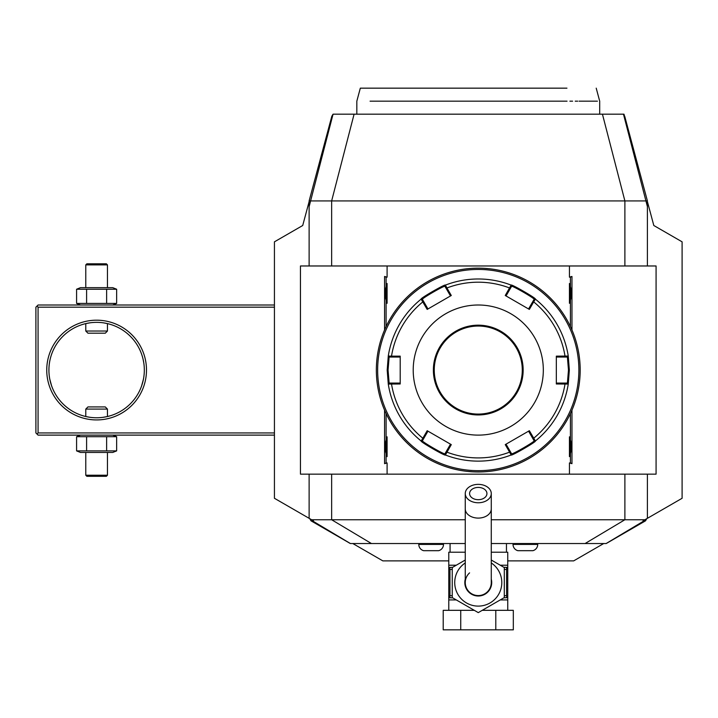 <?xml version="1.0" encoding="UTF-8"?>
<svg xmlns="http://www.w3.org/2000/svg" width="718" height="718" viewBox="0 0 718 718"><rect width="100%" height="100%" fill="white"/><g stroke="black" fill="none" stroke-linecap="round" stroke-linejoin="round"><path stroke-width="1.08" d="M107.458 264.888L85.774 264.888L86.86 263.802L106.372 263.802L107.458 264.888L107.458 287.658M85.774 264.888L85.774 287.658M80.488 287.658L112.744 287.658L116.648 289.237L76.584 289.237L80.488 287.658M80.488 305.006L76.584 303.427L76.584 289.237M112.744 305.006L116.648 303.427L116.648 289.237M274.429 432.945L38.072 432.945L36.986 434.031L35.9 432.945L35.9 307.178L38.072 305.006L274.429 305.006M36.986 306.092L38.072 307.178L274.429 307.178M309.763 518.683L311.002 520.828L313.479 520.828L274.429 498.283L274.429 241.831L302.718 225.506L309.126 201.587M448.777 560.884L382.856 560.884L352.807 543.535M603.721 543.535L573.673 560.884L507.752 560.884M647.403 265.974L647.403 201.587L653.811 225.506L682.1 241.831L682.1 498.283L643.05 520.828L645.527 520.828L646.765 518.683M624.498 116.101L623.987 114.18L623.475 114.18L624.023 116.28L624.723 116.28L647.403 200.923L647.403 206.631L645.931 200.923L647.403 200.923M333.053 114.18L331.806 116.28L332.515 116.28L333.053 114.18L623.475 114.18M623.843 115.598L624.723 116.28M647.403 518.315L647.403 474.149M491.274 519.751L644.926 519.751M311.603 519.751L465.255 519.751M645.527 520.828L606.207 543.535L491.274 543.535M465.255 543.535L350.33 543.535L311.002 520.828M450.078 552.214L450.078 543.535M506.459 552.214L506.459 543.535M500.258 565.219L507.752 565.219L507.752 567.391L507.752 552.214L491.274 552.214M465.255 552.214L448.777 552.214L448.777 567.391L448.777 565.219L456.271 565.219M491.274 560.031L504.287 567.543L504.287 597.591L478.269 612.616L452.241 597.591L452.241 567.543L465.255 560.031M491.274 579.184A13.445 13.445 0 0 1 478.269 596.012A13.445 13.445 0 0 1 465.255 579.184M469.59 572.874A13.014 13.014 0 0 0 478.269 595.581A13.014 13.014 0 0 0 491.274 582.567A13.014 13.014 0 0 1 478.269 595.581A13.014 13.014 0 0 0 491.274 582.567L491.274 493.562A13.014 9.199 0 0 0 478.269 484.363A13.014 9.199 0 0 0 465.255 493.562A13.014 9.199 0 0 0 478.269 502.762A13.014 9.199 0 0 0 491.274 493.562M465.255 582.567A13.014 13.014 0 0 0 478.269 595.581A13.014 13.014 0 0 1 465.255 582.567L465.255 508.891A13.014 9.199 0 0 0 478.269 518.091A13.014 9.199 0 0 0 491.274 508.891M478.269 499.692A8.67 6.13 180 0 1 469.59 493.562A8.67 6.13 180 0 1 478.269 487.423A8.67 6.13 180 0 1 486.939 493.562A8.67 6.13 180 0 1 478.269 499.692M507.752 610.327L507.752 597.744L507.752 599.916L500.258 599.916M448.777 610.327L448.777 597.511L449.953 595.581L452.241 595.805M495.797 610.327L513.316 610.327L513.316 629.839L495.797 629.839L495.797 610.327L482.236 610.327M460.741 610.327L460.741 629.839L443.212 629.839L443.212 610.327L474.302 610.327M460.741 629.839L495.797 629.839M505.759 597.744L503.83 597.861M503.83 567.283L507.752 567.391L507.752 597.744M504.287 569.329L506.576 569.553L506.576 595.581L507.752 597.511M506.773 596.434A2.172 1.086 90 0 1 505.777 597.744L507.671 597.744M506.576 595.581L504.287 595.805M505.759 567.391L505.777 567.391A2.172 1.086 90 0 1 506.773 568.701L506.576 569.553M507.752 567.624L506.773 568.701M449.953 595.581L449.953 569.553L448.777 567.391L450.769 567.391L448.867 567.391M452.699 597.861L448.777 597.744L448.777 599.916L456.271 599.916M448.777 567.624L448.777 597.511M448.777 597.744L450.751 597.744A2.172 1.086 -90 0 1 449.755 596.434M449.953 569.553L452.241 569.329M449.755 568.701A2.172 1.086 -90 0 1 450.751 567.391L452.699 567.283M448.777 567.391L450.751 567.391M537.737 543.535L537.737 544.406A6.507 6.507 0 0 1 532.9 550.688L517.857 550.688A6.507 6.507 0 0 1 513.02 544.406L537.737 544.406M513.02 543.535L513.02 544.406M443.509 543.535L443.509 544.406A6.507 6.507 0 0 1 438.671 550.688L423.629 550.688A6.507 6.507 0 0 1 418.791 544.406L443.509 544.406M418.791 543.535L418.791 544.406M309.126 518.315L309.126 474.149M309.126 265.974L309.126 200.923L645.931 200.923L624.023 116.28M309.126 206.631L332.515 116.28M331.806 116.28L309.126 200.923M571.959 410.175L571.959 463.666L569.437 462.948L569.437 474.149L656.081 474.149L656.081 265.974L300.456 265.974L300.456 474.149L387.092 474.149L387.092 462.948L384.579 463.666L384.579 410.175M569.437 265.974L569.437 277.166L570.424 277.166L570.424 301.668A17.564 17.564 0 0 1 569.437 303.292C571.986 296.696 571.986 290.09 569.437 283.493A17.564 17.564 0 0 1 570.424 285.118M570.424 277.166L571.959 276.457L569.437 277.166M571.959 276.457L571.959 329.948M387.092 265.974L387.092 277.166L384.579 276.457L384.579 329.948M570.424 413.577L570.424 462.948L569.437 462.948M569.437 474.149L387.092 474.149M387.092 462.948L386.104 462.948L386.104 438.456A17.564 17.564 0 0 1 387.092 436.822L387.092 456.63A17.564 17.564 0 0 1 386.104 454.997M386.104 438.456L386.104 413.577M386.104 326.537L386.104 285.118A17.564 17.564 0 0 1 387.092 283.493L387.092 303.292A17.564 17.564 0 0 1 386.104 301.668M386.104 285.118L386.104 277.166L387.092 277.166M569.437 283.493L569.437 303.292M570.424 301.668L570.424 326.537M569.437 436.822L569.437 456.63C571.986 450.024 571.986 443.428 569.437 436.822A17.564 17.564 0 0 1 570.424 438.456M570.424 454.997A17.564 17.564 0 0 1 569.437 456.63M570.424 462.948L571.959 463.666M386.104 462.948L384.579 463.666M386.104 277.166L384.579 276.457M387.092 283.493C384.543 290.09 384.543 296.696 387.092 303.292M387.092 436.822C384.543 443.428 384.543 450.024 387.092 456.63M478.269 471.977A101.92 101.92 0 0 0 580.18 370.057A101.92 101.92 0 0 0 478.269 268.146A101.92 101.92 0 0 0 376.349 370.057A101.92 101.92 0 0 0 478.269 471.977M478.987 471.977L479.714 471.968L478.987 471.977M480.45 471.95L481.177 471.932L480.45 471.95M481.966 471.905L482.684 471.879L481.966 471.905M488.321 471.484L490.071 471.286M481.168 268.182L480.629 268.173M482.684 268.236L482.101 268.218M489.505 268.765L483.519 268.281M484.058 268.308L484.623 268.344M486.705 268.487L487.504 268.559M580.18 369.097L580.171 368.603M580.162 367.867L580.144 367.14M580.054 365.022L580.027 364.358M580.027 364.376L580.063 365.04M579.498 381.868L579.902 377.587M580.027 375.738L580.063 375.074M580.09 374.473L580.117 373.755M580.144 372.965L580.162 372.238M477.542 268.146L476.815 268.155L477.542 268.146M474.562 268.209L473.844 268.236L474.562 268.209M468.208 268.64L466.458 268.828M475.361 471.932L475.899 471.95M473.844 471.879L474.427 471.905M467.023 471.358L473.009 471.843M472.471 471.816L471.905 471.78M469.823 471.627L469.025 471.555M376.349 371.018L376.358 371.52M376.376 372.247L376.394 372.974M377.031 358.246L376.627 362.527M376.51 364.376L376.474 365.04M376.447 365.641L376.411 366.359M376.385 367.158L376.367 367.885M478.269 269.438A100.619 100.619 0 0 0 377.65 370.057A100.619 100.619 0 0 0 478.269 470.676A100.619 100.619 0 0 0 578.879 370.057A100.619 100.619 0 0 0 478.269 269.438M445.402 285.118A91.078 91.078 0 0 1 511.126 285.118A91.078 91.078 0 0 0 445.402 285.118L444.963 286.365L446.264 288.618L446.937 287.972L451.29 295.493L427.183 309.413L421.134 299.128C419.68 298.616 445.663 283.61 445.402 285.118L446.937 287.972A87.856 87.856 0 0 1 509.592 287.972L510.265 288.618L511.566 286.365C511.378 284.911 535.431 298.787 534.102 299.37L532.801 301.623L533.689 301.883L529.354 309.413L505.248 295.493L511.126 285.118C510.821 283.592 536.822 298.589 535.395 299.128L533.689 301.883A87.856 87.856 0 0 1 565.021 356.146L564.797 357.052L567.399 357.052L568.476 370.057L567.399 383.071L568.252 384.067L556.333 383.977L556.333 356.146L568.252 356.047L569.338 370.057L568.252 384.067A91.078 91.078 0 0 1 535.395 440.987C536.858 441.498 510.866 456.513 511.126 454.997L511.566 453.758L506.028 444.173L505.248 444.621L529.354 430.71L535.395 440.987L534.102 440.744C535.431 441.328 511.387 455.203 511.566 453.758M510.265 451.505L509.592 452.143L511.126 454.997A91.078 91.078 0 0 1 445.402 454.997C445.707 456.522 419.707 441.525 421.134 440.987L422.426 440.744L427.964 431.159L427.183 430.71L451.29 444.621L445.402 454.997L444.963 453.758C445.16 455.212 421.107 441.328 422.426 440.744M423.737 438.492L422.839 438.231L421.134 440.987A91.078 91.078 0 0 1 388.276 384.067L387.19 370.057L388.276 356.047L391.516 356.146L391.732 357.052L400.204 357.052L400.204 356.146L400.204 383.977L388.276 384.067L389.129 383.071L388.061 370.057L389.129 357.052L391.732 357.052M529.354 430.71L528.565 431.159L532.801 438.492L533.689 438.231A87.856 87.856 0 0 0 565.021 383.968L564.797 383.071L556.333 383.071L556.333 383.977M567.399 383.071L564.797 383.071M532.801 438.492L534.102 440.744L535.395 440.987A91.078 91.078 0 0 0 568.252 384.067M505.248 444.621L509.592 452.143A87.856 87.856 0 0 1 446.937 452.143L446.264 451.505L444.963 453.758L445.402 454.997A91.078 91.078 0 0 0 511.126 454.997M427.183 430.71L422.839 438.231A87.856 87.856 0 0 1 391.516 383.968L391.732 383.071L389.129 383.071L388.276 384.067A91.078 91.078 0 0 0 421.134 440.987M446.264 288.618L450.5 295.951L451.29 295.493M511.126 285.118L511.566 286.365L511.126 285.118M535.395 299.128A91.078 91.078 0 0 1 568.252 356.047A91.078 91.078 0 0 0 535.395 299.128L534.102 299.37M568.252 356.047L567.399 357.052L568.252 356.047M413.209 370.057A65.051 65.051 0 0 0 478.269 435.117A65.051 65.051 0 0 0 543.32 370.057A65.051 65.051 0 0 0 478.269 305.006A65.051 65.051 0 0 0 413.209 370.057M451.29 444.621L450.5 444.173L446.264 451.505M400.204 383.977L400.204 383.071L391.732 383.071M427.183 309.413L427.964 308.955L423.737 301.623L422.839 301.883A87.856 87.856 0 0 0 391.516 356.146L400.204 356.146M423.737 301.623L422.426 299.37L421.134 299.128A91.078 91.078 0 0 0 388.276 356.047L389.129 357.052L388.276 356.047A91.078 91.078 0 0 1 421.134 299.128L422.426 299.37C421.098 298.796 445.142 284.911 444.963 286.365M505.248 295.493L506.028 295.951L510.265 288.618M532.801 301.623L528.565 308.955L529.354 309.413M556.333 356.146L556.333 357.052L564.797 357.052M522.282 370.057A44.022 44.022 0 0 0 478.269 326.044A44.022 44.022 0 0 0 434.246 370.057A44.022 44.022 0 0 0 478.269 414.08A44.022 44.022 0 0 0 522.282 370.057A44.022 44.022 0 0 1 478.269 414.08A44.022 44.022 0 0 1 434.246 370.057M370.075 101.175L564.133 101.166C611.197 101.175 611.197 101.175 564.133 101.166L514.68 101.175M597.421 101.175L579.094 101.175M577.712 101.175L575.217 101.175M572.605 101.175L569.886 101.175M567.049 101.175L564.33 101.166M446.246 101.175L415.426 101.175M411.342 101.175L408.614 101.175M405.176 101.175L401.847 101.175M398.598 101.175L395.447 101.175M373.746 101.175L371.619 101.175M356.828 114.18L356.828 101.175L360.319 88.161L566.951 88.161M36.986 434.031L38.072 435.117L274.429 435.117M38.072 432.945L38.072 307.178M146.49 370.057A49.874 49.874 0 0 1 96.616 419.931A49.874 49.874 0 0 1 46.742 370.057A49.874 49.874 0 0 1 96.616 320.183A49.874 49.874 0 0 1 146.49 370.057M144.291 368.217L144.327 370.057A47.702 47.702 0 0 1 96.616 417.768A47.702 47.702 0 0 1 48.914 370.057A47.702 47.702 0 0 1 96.616 322.355A47.702 47.702 0 0 1 144.327 370.057L144.318 370.982M144.103 365.48L144.004 364.573L144.103 365.48M143.097 359.332L143.762 362.787M143.618 361.899L143.474 361.091M142.424 356.738L142.119 355.724M141.347 353.471L140.854 352.197M142.092 355.634L142.388 356.595M144.183 366.386L144.246 367.302M48.923 370.982L48.95 368.217M48.995 367.302L49.03 366.665M49.129 365.48L49.228 364.573M49.336 363.676L49.614 361.899M50.332 358.515L50.538 357.717L50.332 358.515M50.852 356.595L51.14 355.634M52.459 352.008L51.893 353.471M51.113 355.724L50.807 356.738M103.5 322.849L103.024 322.786M97.504 322.364L96.957 322.355L97.504 322.364M96.275 322.355L95.727 322.364L96.275 322.355M95.144 322.373L94.561 322.4L95.144 322.373M93.134 322.481L92.676 322.517M90.208 322.786L85.774 323.603L85.774 331.025L107.458 331.025L107.458 323.603L103.715 322.885M48.995 372.813L49.048 373.728L48.995 372.813M49.129 374.643L49.228 375.541L49.129 374.643M49.336 376.447L49.47 377.336L49.336 376.447M49.775 379.086L50.054 380.441M50.332 381.599L50.44 382.048M51.534 385.656L49.802 379.221M52.432 388.043L51.884 386.634M144.103 374.643L144.004 375.541M143.896 376.447L143.824 376.932M143.358 379.589L143.456 379.086M143.438 379.221L141.59 385.97M141.347 386.634L140.809 388.043M141.697 385.683L141.949 384.92M89.732 417.266L90.208 417.329M95.727 417.759L96.275 417.768L95.727 417.759M96.957 417.768L97.504 417.759L96.957 417.768M98.088 417.741L98.68 417.723L98.088 417.741M100.098 417.634L100.556 417.598M103.024 417.329L107.458 416.521L107.458 409.089L85.774 409.089L85.774 416.521L89.517 417.23M85.774 409.089L87.946 406.926L105.295 406.926L107.458 409.089M107.458 331.025L105.295 333.197L87.946 333.197L85.774 331.025M76.584 450.886L116.648 450.886L112.744 452.457L80.488 452.457L76.584 450.886L76.584 436.688L80.488 435.117M76.584 436.688L116.648 436.688L112.744 435.117M86.6 450.886L86.6 436.688M106.632 450.886L106.632 436.688M116.648 450.886L116.648 436.688M85.774 475.226L86.86 476.312L106.372 476.312L107.458 475.226L85.774 475.226L85.774 452.457M107.458 475.226L107.458 452.457M76.584 303.427L116.648 303.427M86.6 303.427L86.6 289.237M106.632 303.427L106.632 289.237M585.089 543.535L624.884 519.751L624.884 474.149M371.439 543.535L331.644 519.751L331.644 474.149M350.402 543.535L312.42 520.828L311.908 519.922M606.127 543.535L644.109 520.828L644.62 519.922M465.255 562.948A23.541 23.541 0 0 0 478.269 606.109A23.541 23.541 0 0 0 491.274 562.948M331.644 265.974L331.644 200.923L354.091 114.18M624.884 265.974L624.884 200.923L602.438 114.18M387.19 370.057L388.061 370.057M569.338 370.057L568.476 370.057M523.153 370.057A44.884 44.884 0 0 0 478.269 325.173A44.884 44.884 0 0 0 433.376 370.057A44.884 44.884 0 0 0 478.269 414.95A44.884 44.884 0 0 0 523.153 370.057M465.255 508.891L465.255 493.562M599.701 114.18L599.701 101.166L596.209 88.161"/></g></svg>
